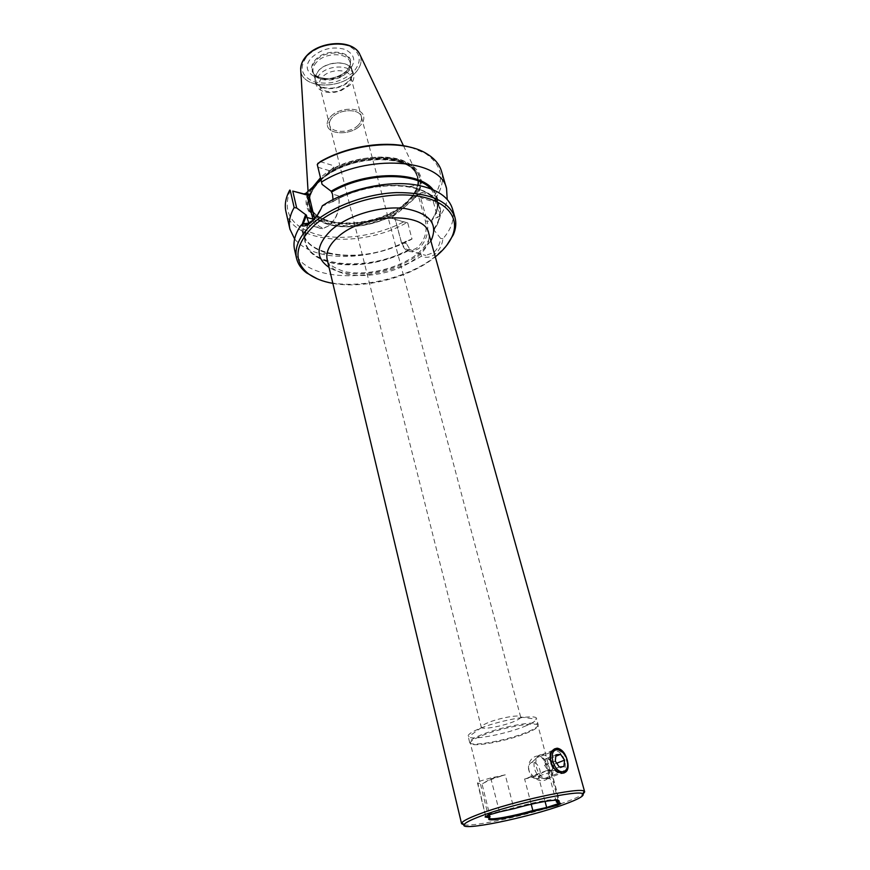<?xml version="1.0" encoding="UTF-8"?>
<svg xmlns="http://www.w3.org/2000/svg" width="870" height="870" viewBox="0 0 870 870"><rect width="100%" height="100%" fill="white"/><g stroke="black" fill="none" stroke-linecap="round" stroke-linejoin="round"><path stroke-width="0.65" stroke-dasharray="4.35 3.26" d="M551.928 761.435L547.632 758.792L544.957 762.174L546.588 768.243L550.906 770.885L553.559 767.46L551.928 761.435L549.949 758.542L545.305 759.031L544.598 765.328L548.578 771.146L553.222 770.624L553.896 764.317L551.928 761.435M543.87 778.759L547.48 777.421C549.666 775.029 550.199 771.527 549.09 766.927L543.772 758.488L539.596 756.791C534.832 757.411 533.103 761.326 534.441 768.558C536.399 774.615 539.541 778.019 543.87 778.759L559.671 772.712C564.532 772.125 566.239 768.156 564.793 760.815C562.76 754.692 559.573 751.267 555.223 750.56C552.363 750.582 550.547 752.365 549.764 755.921L550.21 762.098L552.145 766.829C554.668 771.059 557.594 773.376 560.922 773.745L562.357 773.202L561.444 773.223C558.573 772.93 555.952 771.07 553.581 767.623M550.525 754.877L552.765 750.244M541.238 754.682L540.107 754.921C532.396 756.824 535.963 775.561 544.674 778.378L547.719 778.813C557.703 778.171 551.993 754.431 542.01 754.66L541.238 754.682M532.407 762.392L531.635 762.555C526.372 763.893 528.753 776.595 534.68 778.487L536.757 778.791C543.913 778.313 539.335 761.239 532.407 762.392M563.075 752.572L564.88 755.051L567.74 764.48M544.598 765.328L555.288 761.152M545.305 759.031L555.952 754.812M549.949 758.542L555.799 756.237M553.896 764.317L556.702 763.218M553.222 770.624L563.934 766.492M548.578 771.146L559.29 767.003M499.478 811.917L490.734 777.954L505.242 774.822L513.692 807.882L488.614 814.211L485.678 815.984L477.869 783.076L482.045 784.011L489.625 814.635M482.632 783.587L489.984 779.868L503.284 775.409L490.321 779.052L482.045 784.011M490.734 777.954L480.392 780.977L477.869 783.076M313.178 220.36C315.049 225.993 318.224 228.777 322.726 228.701L329.784 225.373L335.515 217.522C338.811 210.399 339.822 203.395 338.528 196.489L338.376 195.793L332.514 194.141M314.581 218.859C317.702 228.125 323.02 230.028 330.513 224.58L335.907 217.195C339.006 210.507 339.952 203.906 338.745 197.414L338.593 196.761M294.615 238.935C300.128 245.775 308.622 250.69 320.116 253.659C346.434 260.565 384.649 254.355 411.999 239.054L407.78 223.003L395.23 219.523L401.342 242.328C403.169 248.483 406.584 251.604 411.586 251.68L418.742 248.668C426.398 241.153 429.193 231.898 427.126 220.904L432.27 222.361L431.716 219.925L439.687 216.173C443.787 210.616 446.288 205.048 447.202 199.469M308.796 223.329C299.541 242.632 307.045 255.715 331.285 262.599C357.135 267.416 383.365 263.088 409.998 249.603L406.475 243.676L406.431 241.316C379.614 254.66 353.47 258.662 327.979 253.322C309.492 248.2 300.857 238.597 302.075 224.493M409.998 249.603L420.971 254.279L425.887 255.378L411.586 251.68M333.014 199.643L332.851 201.503L332.057 201.818C357.57 187.92 383.431 182.798 409.672 186.441C439.72 194.206 447.854 208.778 434.076 230.158L440.611 238.391C439.807 244.481 437.49 249.211 433.63 252.572L425.887 255.378M446.625 245.514L435.685 256.161C406.051 280.521 348.446 291.82 317.452 278.922M294.56 249.636C300.726 282.119 376.721 284.272 421.363 256.215C425.865 258.183 430.454 257.498 435.141 254.181C439.6 249.973 442.21 244.84 442.95 238.771C451.78 228.495 454.945 218.5 452.443 208.8M464.004 824.869C475.509 826.902 533.962 813.7 565.021 802.26C574.091 798.964 580.127 796.235 583.117 794.06M560.628 803.347L559.823 803.173M526.47 778.432L539.411 774.159L547.078 770.45L524.61 778.998L538.291 776.018L548.198 773.147L551.384 771.266L547.752 770.015L555.886 800.215M549.764 755.921L550.166 762.392L552.145 766.829M528.775 770.2C526.578 759.891 536.703 752.496 541.879 757.813C544.37 760.108 546.229 763.545 547.458 768.123C548.959 773.593 548.6 777.41 546.371 779.574C540.107 782.674 534.245 779.553 528.775 770.2M549.764 754.812C550.438 751.549 551.971 749.581 554.397 748.918M556.669 748.852C561.27 750.081 564.608 753.909 566.696 760.336C567.893 765.034 567.512 768.786 565.565 771.592M526.328 725.678C508.091 733.671 471.757 740.751 468.506 736.814L468.136 736.227C467.875 734.617 471.018 732.366 477.543 729.462C496.672 720.762 536.844 713.433 536.529 718.544L536.486 719.229C535.768 720.936 532.375 723.09 526.328 725.678M520.641 717.38C520.282 718.37 518.368 719.62 514.888 721.132C504.372 725.83 483.144 729.908 481.469 727.516L481.284 727.2C481.132 726.232 482.97 724.906 486.776 723.209C497.814 718.174 520.76 714.02 520.651 717.021L536.486 719.229M538.204 724.71C538.41 726.406 534.996 728.745 527.938 731.746C508.591 740.163 469.822 747.373 469.669 742.436L469.648 742.284C469.637 740.707 472.791 738.532 479.12 735.77C498.042 727.266 537.725 719.838 538.149 724.569L536.529 718.544M537.91 725.526C537.475 720.882 498.347 728.223 479.674 736.586C473.432 739.315 470.322 741.457 470.322 743.002L470.344 743.154C470.496 748.004 508.743 740.881 527.84 732.583C534.789 729.636 538.16 727.331 537.954 725.667L538.149 724.569M531.211 804.239L524.61 778.998M490.125 816.615L488.973 818.311M406.475 243.676L401.342 242.328L401.211 241.479C404.474 250.495 409.933 252.485 417.6 247.45C424.799 240.359 427.431 231.648 425.484 221.295L418.938 197.838L420.667 197.849L427.126 220.904L425.484 221.295M311.949 188.072C309.296 192.781 308.208 197.316 308.687 201.677L311.732 209.735C324.553 230.311 380.157 225.95 405.126 203.275C412.902 196.533 417.208 189.519 418.068 182.232L416.839 173.706C409.835 150.184 346.673 152.185 320.475 177.795M332.851 283.37C364.465 289.199 409.89 277.541 434.924 257.183L435.304 256.867M300.813 67.023L300.748 70.383C301.651 88.305 339.267 90.208 354.623 73.645C360.604 67.458 362.442 61.259 360.126 55.027L359.767 54.255C362.572 60.672 360.854 67.12 354.601 73.602C338.952 90.523 300.487 88.033 300.694 69.535L300.683 68.665M315.31 75.994L315.212 80.301C317.104 90.458 339.409 90.85 348.533 81.04C351.839 77.658 353.089 74.211 352.285 70.709L350.11 66.99C344.172 60.269 326.239 62.118 318.779 70.296L315.168 76.31L318.681 70.535C326.228 62.27 344.389 60.389 350.392 67.197L352.589 70.959C353.405 74.505 352.143 77.985 348.794 81.421C339.55 91.328 316.984 90.948 315.07 80.66L316.038 84.531C318.453 90.752 324.738 93.329 334.896 92.274L340.877 90.73L349.794 85.249C353.155 81.823 354.427 78.344 353.611 74.809C351.752 64.674 328.784 64.304 319.66 74.428C316.484 77.789 315.277 81.149 316.038 84.531M319.584 85.26C321.596 90.426 326.826 92.568 335.265 91.687L340.257 90.393L347.695 85.825C350.49 82.976 351.545 80.094 350.86 77.169C349.316 68.741 330.23 68.436 322.618 76.843C319.964 79.638 318.953 82.443 319.584 85.26L329.621 125.095C329.012 122.376 330.067 119.636 332.786 116.884C340.594 108.619 359.941 108.706 361.409 116.884C362.05 119.723 360.952 122.54 358.103 125.334C360.952 122.529 362.05 119.712 361.398 116.874C359.93 108.696 340.594 108.609 332.786 116.874C330.056 119.625 329.001 122.365 329.621 125.095L481.284 727.2M330.981 116.286C339.876 106.847 361.953 106.945 363.616 116.265C364.367 119.516 363.105 122.735 359.843 125.922C363.105 122.713 364.367 119.505 363.616 116.254C361.953 106.934 339.865 106.836 330.981 116.265C327.881 119.397 326.685 122.518 327.381 125.628C329.099 135.057 350.827 135.144 359.843 125.911C350.827 135.154 329.099 135.067 327.381 125.639C326.685 122.529 327.881 119.407 330.981 116.286M350.077 65.435L350.284 64.445C353.231 51.808 326.565 48.502 315.995 60.454C311.721 65.217 311.025 69.687 313.918 73.841L314.581 74.613C320.671 81.562 338.582 79.812 346.314 71.579L350.338 64.826C354.96 51.373 326.75 46.991 315.495 59.725C310.818 65.011 310.34 69.839 314.059 74.211L314.951 75.048C314.407 75.984 318.094 77.169 326.011 78.605C334.537 78.43 341.529 75.777 346.978 70.655L350.338 64.826M314.951 75.048C325.152 80.834 335.657 79.518 346.499 71.112L349.957 66M358.103 125.334C350.208 133.447 331.133 133.371 329.621 125.106C331.122 133.36 350.197 133.436 358.092 125.323M315.168 76.31L315.07 80.66M421.363 256.215L420.971 254.279M440.611 238.391L442.95 238.771M308.48 223.253C299.128 242.676 306.664 255.856 331.068 262.783C354.003 268.188 386.574 262.707 410.27 249.679M434.076 230.158L432.27 222.361M313.874 219.675L322.444 206.092L332.057 201.818M433.108 189.758C440.079 198.784 439.763 208.865 432.194 219.99M412.097 238.858L406.431 241.316M433.238 201.59L435.011 199.795L434.271 196.076L422.287 192.466L420.667 197.849L433.238 201.59L437.795 217.62M435.011 199.795L439.687 216.173M322.074 184.353L317.256 164.528M317.909 167.247L332.351 171.542L334.004 165.811L332.471 172.119M407.78 223.003L411.999 239.054M326.979 174.087C347.456 160.124 380.418 154.36 400.765 161.015C421.493 169.639 425.691 182.493 413.359 199.578L414.337 198.665C425.876 181.819 421.428 169.182 400.972 160.754C380.919 154.208 348.62 159.591 327.946 173.097L320.943 179.72M413.359 199.578L399.091 211.78C379.342 224.297 349.99 229.702 329.763 224.395C308.23 217.456 302.586 205.092 312.841 187.3M311.873 188.137C297.246 208.996 317.376 227.755 348.826 226.624C364.715 226.178 379.712 222.307 393.827 214.988L399.091 211.78M395.23 219.523L394.991 218.261L392.12 217.272L391.957 218.392L395.23 219.523M401.211 241.479L394.991 218.261M394.164 214.977C379.853 222.394 364.639 226.33 348.522 226.776C317.767 227.831 297.322 210.225 309.731 189.725M327.946 173.097L329.98 170.77C351.023 158.177 381.963 153.566 401.451 159.917C421.341 167.943 426.322 180.144 416.382 196.511L414.337 198.665M333.917 167.094L329.98 170.77M422.287 192.466L420.351 193.118L418.938 197.838M420.351 193.118L416.382 196.511M395.937 214.009L392.12 217.272M407.595 222.872L391.957 218.392M320.258 161.657L334.004 165.811M285.915 211.497C292.135 243.807 362.355 248.472 406.769 222.6M435.174 198.686C441.764 189.258 443.885 180.112 441.514 171.249M290.275 190.138C281.837 211.954 290.982 226.809 317.691 234.704C342.769 241.001 377.7 235.618 403.919 221.719M434.271 196.076C444.951 178.926 441.938 164.68 425.234 153.348L411.39 147.541M551.101 771.07L559.682 802.771L556.398 802.042M505.242 774.822L503.284 775.409M558.083 800.422L558.094 800.193C558.257 797.714 534.745 801.727 513.692 807.882M547.078 770.45L547.752 770.015M514.464 808.567L513.637 807.969M560.922 773.745L563.869 773.093M559.671 772.712C556.713 772.386 554.114 770.341 551.874 766.579M428.714 233.28C430.53 241.284 426.539 249.342 416.752 257.455C390.587 280.118 331.22 282.217 327.174 259.543C328.871 259.608 322.324 263.186 343.215 271.233C364.998 276.758 399.982 268.395 418.013 253.344C425.169 246.558 428.812 241.479 428.953 238.119L428.714 233.28M430.878 241.033L419.96 253.311C396.883 272.767 349.164 280.368 329.034 267.373M320.095 180.797C338.299 163.419 376.938 154.262 399.83 161.853C423.005 169.193 424.712 189.943 405.985 205.657C387.563 221.48 353.329 229.669 330.611 223.644C307.654 217.859 301.553 198.066 320.095 180.797M405.235 204.841C415.545 195.793 419.644 186.68 417.524 177.513C413.38 152.326 347.043 153.457 320.584 180.308C311.732 188.877 308.176 197.229 309.916 205.342C314.657 231.246 377.787 230.05 405.235 204.841M314.494 185.767C308.23 194.869 307.491 203.047 312.276 210.312C324.988 230.735 380.223 226.396 405.018 203.884C412.739 197.196 417.024 190.236 417.883 183.004C417.991 168.617 406.507 160.265 383.42 157.938C358.766 157.742 337.875 164.702 320.736 178.85M315.723 184.603C310.307 191.596 308.317 198.262 309.753 204.613C314.483 230.539 377.613 229.354 405.039 204.145C415.349 195.087 419.449 185.973 417.328 176.795C413.185 151.782 347.576 152.62 320.812 179.187M316.702 62.064C313.581 65.391 312.406 68.741 313.156 72.112C315.07 82.335 337.31 82.77 346.39 72.939C349.686 69.546 350.925 66.076 350.11 62.564C348.25 52.461 325.641 52.004 316.702 62.064M348.935 70.677C332.035 89.012 293.603 75.636 312.145 57.126C321.943 48.676 332.905 46.11 345.053 49.416C355.134 54.603 356.428 61.694 348.935 70.677M353.231 72.253C341.377 82.204 328.142 85.325 313.504 81.595C300.715 75.679 298.758 66.957 307.621 55.452C319.79 44.935 333.417 41.738 348.522 45.871C360.985 52.363 362.551 61.161 353.231 72.253M359.353 53.494L358.44 52.124M409.368 249.211C371.001 271.299 310.34 268.069 305.283 241.501C303.989 235.813 305.196 229.767 308.915 223.351M433.804 230.082C446.103 211.443 440.611 197.588 417.317 188.529C394.404 181.417 357.385 187.137 332.373 201.905M332.851 201.503C371.969 177.469 434.598 181.797 439.122 206.886C441.025 214.129 439.122 221.665 433.423 229.473M432.379 189.442C439.698 198.48 439.546 208.637 431.911 219.903M430.954 188.866L436.664 198.316C438.523 205.331 436.86 212.628 431.661 220.197M405.898 241.534C367.597 263.044 308.339 259.271 303.271 232.812L303.184 223.905M406.159 241.24C363.116 265.85 295.876 256.867 302.488 224.199M348.522 226.776L348.826 226.624C364.715 226.178 379.712 222.296 393.827 214.988L398.101 212.552M545.044 801.422L538.291 776.018M546.741 778.846L561.444 773.223M534.68 778.487L544.674 778.378M531.635 762.555L540.107 754.921M542.01 754.66L556.539 748.852M539.596 756.791L555.223 750.56M543.772 758.488L541.879 757.813M481.469 727.516L468.506 736.814M469.669 742.436L468.136 736.227M470.322 743.002L469.648 742.284M488.864 818.094L470.344 743.154M551.384 771.266L559.943 802.934M311.732 209.735L309.916 205.342C308.143 197.61 311.645 189.421 320.432 180.786C346.902 153.62 414.076 152.989 417.524 177.513L418.068 182.232M306.251 224.449L322.726 228.701M308.056 191.28L308.687 201.677M352.589 70.959L353.611 74.809M350.86 77.169L361.398 116.874M361.409 116.884L520.651 717.021M313.918 73.841L315.212 80.301M352.285 70.709L350.284 64.445M340.257 90.393L340.877 90.73M335.265 91.687L334.896 92.274M403.473 145.747L416.839 173.706M406.018 241.24C367.64 262.968 307.958 258.847 303.271 232.812L305.283 241.501C303.967 235.89 305.218 229.832 309.035 223.329M332.568 201.905C371.74 177.556 435.022 182.167 439.122 206.886L436.664 198.316C438.523 205.135 436.87 212.345 431.716 219.925M409.672 186.441L417.469 185.201M327.979 253.322L320.116 253.659M338.745 197.414L338.528 196.489M425.234 153.348L426.909 153.838M477.445 782.804L485.59 815.875M558.094 800.193L537.954 725.667M547.48 777.421L546.371 779.574"/><path stroke-width="1.3" d="M556.952 749.733C547.469 750.06 553.733 773.234 562.955 771.636C565.282 771.277 566.794 769.635 567.49 766.698C568.154 762.968 567.381 759.162 565.163 755.301C562.705 751.495 559.965 749.635 556.952 749.733M567.74 764.48L567.468 767.71C566.685 770.961 565.011 772.788 562.422 773.202L562.368 773.202C567.621 772.636 569.263 768.275 567.273 760.108C565.228 753.115 561.911 749.157 557.322 748.211C551.754 748.95 549.579 753.507 550.797 761.87C553.266 768.667 557.115 772.451 562.357 773.202M553.581 767.623C550.96 763.414 549.949 759.162 550.525 754.877M552.765 750.244L556.539 748.852L563.075 752.572M555.288 761.152L559.29 767.003L563.934 766.492L564.565 760.152L560.595 754.344L555.952 754.812L555.288 761.152M555.799 756.237L560.595 754.344M556.702 763.218L564.565 760.152M499.478 811.917L488.255 815.125L485.101 817.017L489.69 817.724L488.712 819.301C490.082 821.345 512.604 817.332 532.538 811.59L557.409 805.359L560.889 803.652L557.257 802.608L558.801 801.172C560.334 798.279 536.496 802.173 514.464 808.567L499.478 811.917M308.915 223.351L306.979 217.5L312.819 219.033L314.527 218.631L308.741 194.238L307.143 195.065L313.178 220.36M317.452 278.922L306.447 272.832C301.161 268.765 297.855 263.914 296.518 258.27C294.234 247.374 299.432 235.966 312.112 224.058C331.002 206.853 365.748 193.782 396.568 192.596C429.247 192.509 448.692 200.742 454.912 217.304L452.443 208.8C448.713 196.979 437.055 189.116 417.469 185.201C389.281 179.829 348.217 188.649 322.324 205.788C319.921 211.965 316.343 217.348 311.612 221.937C307.066 225.776 303.521 226.885 300.998 225.265C295.017 233.889 292.864 242.012 294.56 249.636L296.518 258.27M464.156 824.521C465.341 822.65 470.79 819.888 480.523 816.212C512.441 803.923 579.376 789.438 582.824 793.832C584.825 795.637 578.648 799.149 564.293 804.38C528.362 817.691 458.566 831.992 464.156 824.521L461.731 822.955C462.927 821.008 468.538 818.137 478.576 814.331C511.506 801.585 580.692 786.654 584.183 791.287L584.683 791.874L583.117 794.06M559.823 803.173L546.664 807.49L545.044 801.422M554.397 748.918L556.669 748.852M488.712 819.301L488.973 818.311C490.365 820.356 513.082 816.277 532.853 810.525L531.211 804.239M489.625 814.635L489.69 817.724M464.004 824.869L461.578 823.705L461.731 822.955M320.475 177.795L311.949 188.072M313.874 219.675L306.251 224.449L303.032 223.818L309.035 223.144M435.304 256.867C443.363 250.342 448.985 243.491 452.172 236.314C460.915 216.706 444.874 198.436 411.999 195.391C379.266 192.194 335.668 205.788 313.787 225.83C294.81 244.796 292.929 260.706 308.132 273.561C314.396 278.291 322.639 281.565 332.851 283.37M359.788 54.288C353.927 39.911 320.062 40.792 306.664 55.995C302.532 60.421 300.541 64.945 300.694 69.578M446.625 245.514L453.292 234.856C455.934 228.734 456.478 222.883 454.912 217.304M303.032 223.818L300.998 225.265M333.014 199.643L332.514 194.141L331.122 191.215C365.367 170.792 419.144 170.672 433.108 189.758M303.184 223.905L306.447 215.227L306.979 217.5M306.447 215.227L305.62 214.629L302.075 224.493M331.122 191.215L322.074 184.353L317.256 164.528L320.258 161.657C347.173 145.986 386.258 140.07 411.39 147.541M447.202 199.469L446.571 188.649C441.155 158.753 367.183 153.261 321.508 182.037M294.615 238.935L289.917 229.158C288.394 222.383 289.819 215.173 294.158 207.549L296.681 207.984L305.62 214.629M308.741 194.238L305.946 193.26L303.956 193.945L307.143 195.065L292.766 191.074L296.681 207.984M292.766 191.074L303.956 193.945M294.158 207.549L290.178 190.258M320.943 179.72L305.946 193.26M289.743 190.084C285.675 197.631 284.403 204.765 285.915 211.497L289.917 229.158M446.571 188.649L441.514 171.249C439.48 164.354 434.619 158.558 426.909 153.838C403.441 138.7 351.11 142.898 317.778 163.429M485.46 817.126L486.004 816.071L490.114 816.68M557.257 802.608L555.886 800.215M532.853 810.525L546.664 807.49L546.654 808.404M556.354 801.977L558.083 800.433L558.801 801.172M532.538 811.59L532.929 810.579M563.869 773.093L565.565 771.592M461.578 823.705L327.174 259.543C325.641 252.398 329.132 244.97 337.636 237.249C362.986 213.215 425.256 211.149 428.714 233.28L584.683 791.874M329.034 267.373C315.147 257.792 315.821 245.438 331.035 230.289C347.782 215.249 380.886 205.45 404.92 208.506C430.03 213.313 438.687 224.155 430.878 241.033M320.736 178.85L314.494 185.767M320.812 179.187L315.723 184.603M300.683 68.665C300.813 64.315 302.803 60.073 306.653 55.963C319.747 41.14 352.654 39.781 359.353 53.494M331.437 191.313C365.172 171.259 418.002 170.89 432.379 189.442M331.948 191.846C364.617 172.554 415.49 171.553 430.954 188.866M302.488 224.199L305.935 214.716M567.49 766.698L567.468 767.71M582.824 793.832L584.183 791.287M560.291 803.282L560.889 803.652M555.908 748.776L557.322 748.211M308.132 273.561L306.447 272.832M300.748 70.383L308.056 191.28M300.813 67.023C301.401 62.988 303.369 59.182 306.729 55.626M306.892 55.452C319.54 41.51 349.838 39.259 358.44 52.124M360.126 55.027L403.473 145.747M452.172 236.314L453.292 234.856M485.449 816.386L485.101 817.017"/></g></svg>
